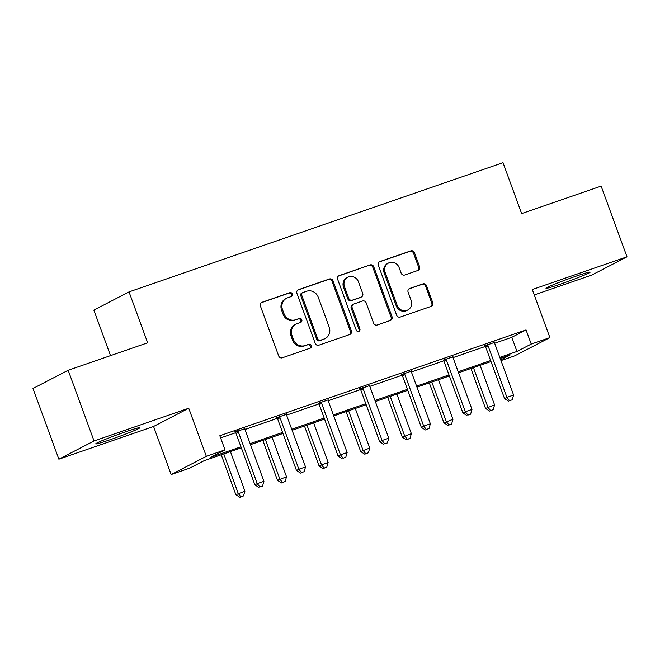 <?xml version="1.0" encoding="UTF-8"?>
<svg xmlns="http://www.w3.org/2000/svg" width="660" height="660" viewBox="0 0 660 660"><rect width="100%" height="100%" fill="white"/><g stroke="black" fill="none" stroke-linecap="round" stroke-linejoin="round"><path stroke-width="0.99" d="M292.355 293.989A2.071 1.939 62.6 0 0 289.814 292.677L261.995 302.288A2.962 2.764 62.6 0 0 260.387 305.968L278.677 355.93A2.962 2.764 62.6 0 0 282.307 357.802L310.126 348.191A2.071 1.939 62.6 0 0 311.248 345.617A2.071 1.939 62.6 0 0 308.707 344.305L305.101 345.551A9.471 8.852 62.6 0 1 293.477 339.562L291.951 335.396A9.471 8.852 62.6 0 1 295.977 324.093A9.471 8.852 62.6 0 1 297.082 323.623L300.679 322.377A2.071 1.939 62.6 0 0 301.801 319.803A2.071 1.939 62.6 0 0 299.26 318.491L295.655 319.737A9.471 8.852 62.6 0 1 284.031 313.748L282.505 309.581A9.471 8.852 62.6 0 1 286.522 298.279A9.471 8.852 62.6 0 1 287.636 297.808L291.233 296.563A2.071 1.939 62.6 0 0 292.355 293.989M290.928 296.67A2.071 1.939 62.6 0 0 288.857 293.164L261.212 302.725M309.82 348.298A2.071 1.939 62.6 0 0 307.758 344.8L305.101 345.551M300.374 322.484A2.071 1.939 62.6 0 0 298.312 318.986L295.655 319.737M575.487 276.375A23.512 1.13 159.9 0 0 545.985 288.296A23.512 1.13 159.9 0 0 560.654 284.056A23.512 1.13 159.9 0 0 590.155 272.135A23.512 1.13 159.9 0 0 575.487 276.375M125.218 431.945A23.512 1.13 159.9 0 0 95.716 443.875A23.512 1.13 159.9 0 0 110.385 439.634A23.512 1.13 159.9 0 0 139.887 427.713A23.512 1.13 159.9 0 0 125.218 431.945M418.003 270.427A2.962 2.764 62.6 0 0 419.603 266.747L414.472 252.73A2.962 2.764 62.6 0 0 410.842 250.858L379.945 261.533A2.962 2.764 62.6 0 0 378.345 265.213L396.627 315.175A2.962 2.764 62.6 0 0 400.265 317.048L431.161 306.372A2.962 2.764 62.6 0 0 432.762 302.692L426.566 285.763A2.962 2.764 62.6 0 0 422.928 283.891L409.712 288.461A2.962 2.764 62.6 0 0 408.103 292.141L411.18 300.539A7.92 7.4 62.6 0 1 407.814 309.986A7.92 7.4 62.6 0 1 397.171 305.374L385.135 272.481A7.92 7.4 62.6 0 1 388.492 263.035A7.92 7.4 62.6 0 1 399.143 267.638L401.148 273.125A2.962 2.764 62.6 0 0 404.778 274.997L418.003 270.427M494.654 343.233L511.797 337.31L526.053 329.926L531.226 344.066L549.895 337.615L514.726 355.839L500.981 360.591M68.17 370.26L94.042 440.962L58.872 459.187L33 388.492L68.17 370.26L147.658 342.796L129.03 291.893L503.011 162.673L521.639 213.584L601.128 186.112L627 256.814L532.307 289.534L549.895 337.615M58.872 459.187L153.565 426.476L188.735 408.243L94.042 440.962M188.735 408.243L206.332 456.316L225.002 449.864L210.746 457.256L240.958 446.82M526.053 329.926L219.829 435.732L225.002 449.864M333.044 280.863A2.962 2.764 62.6 0 0 329.414 278.99L298.518 289.666A2.962 2.764 62.6 0 0 296.917 293.345L315.2 343.315A2.962 2.764 62.6 0 0 318.829 345.188L349.726 334.513A2.962 2.764 62.6 0 0 351.334 330.833L333.044 280.863L332.096 281.358A2.962 2.764 62.6 0 0 328.465 279.485L297.734 290.103M339.232 275.599L370.128 264.924A2.962 2.764 62.6 0 1 373.758 266.797L392.048 316.759A2.962 2.764 62.6 0 1 390.448 320.447L377.223 325.009A2.962 2.764 62.6 0 1 373.585 323.136L366.168 302.874A2.962 2.764 62.6 0 0 362.538 301.001L353.768 304.037A2.962 2.764 62.6 0 0 352.168 307.717L359.882 328.812A2.071 1.939 62.6 0 1 359.007 331.287A2.071 1.939 62.6 0 1 356.218 330.082L337.631 279.279A2.962 2.764 62.6 0 1 339.232 275.599L338.563 275.946M534.278 294.929L591.83 275.047L627 256.814M129.03 291.893L93.86 310.117L110.517 355.633M220.63 437.918L235.694 432.712M244.975 429.503L277.307 418.333M286.588 415.123L318.92 403.953M328.201 400.744L360.533 389.573M369.814 386.372L402.146 375.202M411.427 371.992L443.759 360.822M453.04 357.613L485.372 346.442M244.893 428.67L235.15 432.036M286.506 414.29L276.763 417.656M328.119 399.911L318.376 403.276M369.732 385.539L359.989 388.905M411.337 371.159L401.602 374.525M452.95 356.779L443.215 360.145M494.563 342.4L484.828 345.766M241.329 447.843L204.088 460.705L189.832 468.097L171.163 474.548L206.332 456.316M153.565 426.476L171.163 474.548M499.81 357.382L516.97 351.45L531.226 344.066M250.132 443.652L282.571 432.44M291.745 429.272L324.184 418.06M333.358 414.892L365.797 403.689M374.971 400.513L407.401 389.309M416.584 386.141L449.014 374.929M458.197 371.761L490.627 360.55M500.717 359.873L510.312 354.899L500.181 358.405M491.007 361.573L458.568 372.776M449.394 375.952L416.955 387.156M407.781 390.332L375.342 401.536M366.168 404.704L333.729 415.915M324.555 419.084L292.124 430.295M282.942 433.463L250.511 444.667M511.797 337.31L516.97 351.45M286.522 298.279L285.574 298.774A9.471 8.852 62.6 0 0 281.556 310.076L282.505 309.581M294.707 320.224A9.471 8.852 62.6 0 1 283.082 314.242L281.556 310.076M295.977 324.093L295.02 324.588A9.471 8.852 62.6 0 0 291.002 335.89L291.951 335.396M304.153 346.046A9.471 8.852 62.6 0 1 292.528 340.057L291.002 335.89M349.561 334.57A2.962 2.764 62.6 0 0 350.377 331.32L332.096 281.358M302.816 292.561A2.071 1.939 62.6 0 0 301.694 295.135L317.749 338.992A2.071 1.939 62.6 0 0 320.29 340.304L324.085 338.992A9.471 8.852 62.6 0 0 325.198 338.514A9.471 8.852 62.6 0 0 329.216 327.212L318.244 297.231A9.471 8.852 62.6 0 0 306.62 291.25L302.816 292.561M302.577 292.661L301.628 293.155A2.071 1.939 62.6 0 0 300.745 295.63L301.694 295.135M325.198 338.514L324.241 339.009A9.471 8.852 62.6 0 1 323.136 339.487L319.341 340.799A2.071 1.939 62.6 0 1 316.8 339.487L300.745 295.63M338.448 276.037L370.128 264.924M390.274 320.496A2.962 2.764 62.6 0 0 391.099 317.254L372.809 267.292A2.962 2.764 62.6 0 0 369.179 265.419M353.422 304.186L352.473 304.673A2.962 2.764 62.6 0 0 351.211 308.212L358.933 329.307L359.882 328.812M358.495 331.46A2.071 1.939 62.6 0 0 358.933 329.307M358.479 281.845A7.92 7.4 62.6 0 0 347.828 277.241A7.92 7.4 62.6 0 0 344.471 286.688L348.711 298.279A2.962 2.764 62.6 0 0 352.341 300.151L361.119 297.115A2.962 2.764 62.6 0 0 362.719 293.436L358.479 281.845M347.828 277.241L346.879 277.736A7.92 7.4 62.6 0 0 343.522 287.183L344.471 286.688M361.457 296.967L360.508 297.462A2.962 2.764 62.6 0 1 360.162 297.611L351.392 300.638A2.962 2.764 62.6 0 1 347.762 298.774L343.522 287.183M388.492 263.035L387.544 263.53A7.92 7.4 62.6 0 0 384.178 272.976L385.135 272.481M407.814 309.986L406.865 310.48A7.92 7.4 62.6 0 1 396.223 305.869L384.178 272.976M430.988 306.43A2.962 2.764 62.6 0 0 431.813 303.188L425.609 286.25A2.962 2.764 62.6 0 0 421.979 284.386L408.919 288.89M417.838 270.484A2.962 2.764 62.6 0 0 418.654 267.242L413.523 253.217A2.962 2.764 62.6 0 0 409.893 251.353L379.162 261.971M221.249 454.781L235.867 494.711L244.91 491.172L230.431 451.605M223.765 453.907L238.243 493.474L240.875 496.832L239.926 497.327L243.54 495.907L240.875 496.832M244.91 491.172L243.54 495.907M239.926 497.327L235.867 494.711M238.417 432.151L236.041 433.381L254.875 484.853L257.251 483.623L238.417 432.151A3.011 2.821 62.6 0 0 237.839 431.161L237.526 430.807M259.883 486.981L262.548 486.057L259.883 486.981L257.251 483.623L263.917 481.321L245.083 429.85A3.011 2.821 62.6 0 1 244.893 428.728L244.893 428.257M236.041 433.381A3.011 2.821 62.6 0 0 235.463 432.399L234.877 431.722M254.875 484.853L258.935 487.468M262.548 486.057L263.917 481.321M262.861 440.401L277.472 480.332L286.522 476.792L272.044 437.225M265.378 439.535L279.856 479.102L282.488 482.452L281.531 482.947L285.153 481.528L282.488 482.452M286.522 476.792L285.153 481.528M281.531 482.947L277.472 480.332M304.474 426.022L319.085 465.952L328.135 462.421L313.657 422.854M306.983 425.156L321.461 464.722L324.101 468.072L323.144 468.567L326.766 467.156L324.101 468.072M328.135 462.421L326.766 467.156M323.144 468.567L319.085 465.952M280.03 417.772L277.654 419.009L296.488 470.481L298.864 469.243L280.03 417.772A3.011 2.821 62.6 0 0 279.452 416.79L279.139 416.427M301.496 472.601L304.161 471.677L301.496 472.601L298.864 469.243L305.53 466.942L286.696 415.47A3.011 2.821 62.6 0 1 286.506 414.348L286.506 413.878M277.654 419.009A3.011 2.821 62.6 0 0 277.076 418.019L276.49 417.343M296.488 470.481L300.548 473.096M304.161 471.677L305.53 466.942M321.643 403.4L319.267 404.629L338.101 456.101L340.477 454.864L321.643 403.4A3.011 2.821 62.6 0 0 321.065 402.41L320.752 402.047M343.109 458.221L345.774 457.297L343.109 458.221L340.477 454.864L347.143 452.562L328.309 401.09A3.011 2.821 62.6 0 1 328.119 399.968L328.119 399.498M319.267 404.629A3.011 2.821 62.6 0 0 318.681 403.639L318.103 402.963M338.101 456.101L342.161 458.716M345.774 457.297L347.143 452.562M346.087 411.642L360.698 451.572L369.748 448.041L355.27 408.474M348.596 410.776L363.074 450.343L365.714 453.701L364.757 454.187L368.379 452.776L365.714 453.701M369.748 448.041L368.379 452.776M364.757 454.187L360.698 451.572M387.7 397.27L402.311 437.201L411.361 433.661L396.883 394.094M390.209 396.396L404.687 435.963L407.319 439.321L406.37 439.816L409.992 438.397L407.319 439.321M411.361 433.661L409.992 438.397M406.37 439.816L402.311 437.201M429.313 382.891L443.924 422.821L452.974 419.281L438.487 379.714M431.821 382.024L446.3 421.591L448.932 424.941L447.983 425.436L451.605 424.017L448.932 424.941M452.974 419.281L451.605 424.017M447.983 425.436L443.924 422.821M363.256 389.02L360.88 390.25L379.714 441.721L382.09 440.492L363.256 389.02A3.011 2.821 62.6 0 0 362.67 388.03L362.365 387.667M384.722 443.842L387.387 442.926L384.722 443.842L382.09 440.492L388.757 438.182L369.922 386.719A3.011 2.821 62.6 0 1 369.724 385.597L369.732 385.126M360.88 390.25A3.011 2.821 62.6 0 0 360.294 389.26L359.716 388.583M379.714 441.721L383.774 444.337M387.387 442.926L388.757 438.182M404.869 374.641L402.493 375.87L421.327 427.342L423.704 426.112L404.869 374.641A3.011 2.821 62.6 0 0 404.283 373.651L403.978 373.296M426.335 429.47L429 428.546L426.335 429.47L423.704 426.112L430.369 423.811L411.535 372.339A3.011 2.821 62.6 0 1 411.337 371.217L411.345 370.747M402.493 375.87A3.011 2.821 62.6 0 0 401.907 374.888L401.329 374.203M421.327 427.342L425.386 429.957M429 428.546L430.369 423.811M446.473 360.261L444.097 361.498L462.932 412.962L465.316 411.733L446.473 360.261A3.011 2.821 62.6 0 0 445.896 359.279L445.591 358.916M467.948 415.09L470.613 414.166L467.948 415.09L465.316 411.733L471.983 409.431L453.148 357.959A3.011 2.821 62.6 0 1 452.95 356.837L452.958 356.367M444.097 361.498A3.011 2.821 62.6 0 0 443.52 360.508L442.942 359.832M462.932 412.962L466.991 415.585M470.613 414.166L471.983 409.431M470.927 368.511L485.537 408.441L494.579 404.902L480.101 365.343M473.435 367.645L487.913 407.212L490.545 410.561L489.596 411.056L493.218 409.645L490.545 410.561M494.579 404.902L493.218 409.645M489.596 411.056L485.537 408.441M488.087 345.889L485.71 347.119L504.545 398.59L506.921 397.353L488.087 345.889A3.011 2.821 62.6 0 0 487.509 344.899L487.204 344.536M509.561 400.711L512.226 399.787L509.561 400.711L506.921 397.353L513.595 395.051L494.761 343.579A3.011 2.821 62.6 0 1 494.563 342.457L494.571 341.987M485.71 347.119A3.011 2.821 62.6 0 0 485.133 346.129L484.555 345.452M504.545 398.59L508.604 401.206M512.226 399.787L513.595 395.051M288.857 293.164L289.814 292.677M307.758 344.8L308.707 344.305M298.312 318.986L299.26 318.491M283.082 314.242L284.031 313.748M292.528 340.057L293.477 339.562M261.327 302.635L261.995 302.288M350.377 331.32L351.334 330.833M297.85 290.012L298.518 289.666M328.465 279.485L329.414 278.99M316.8 339.487L317.749 338.992M319.341 340.799L320.29 340.304M323.136 339.487L324.085 338.992M372.809 267.292L373.758 266.797M391.099 317.254L392.048 316.759M351.211 308.212L352.168 307.717M347.762 298.774L348.711 298.279M351.392 300.638L352.341 300.151M360.162 297.611L361.119 297.115M396.223 305.869L397.171 305.374M409.043 288.808L409.712 288.461M421.979 284.386L422.928 283.891M425.609 286.25L426.566 285.763M431.813 303.188L432.762 302.692M379.277 261.88L379.945 261.533M409.893 251.353L410.842 250.858M413.523 253.217L414.472 252.73M418.654 267.242L419.603 266.747M237.839 431.161L235.463 432.399M279.452 416.79L277.076 418.019M321.065 402.41L318.681 403.639M362.67 388.03L360.294 389.26M404.283 373.651L401.907 374.888M445.896 359.279L443.52 360.508M487.509 344.899L485.133 346.129"/></g></svg>
